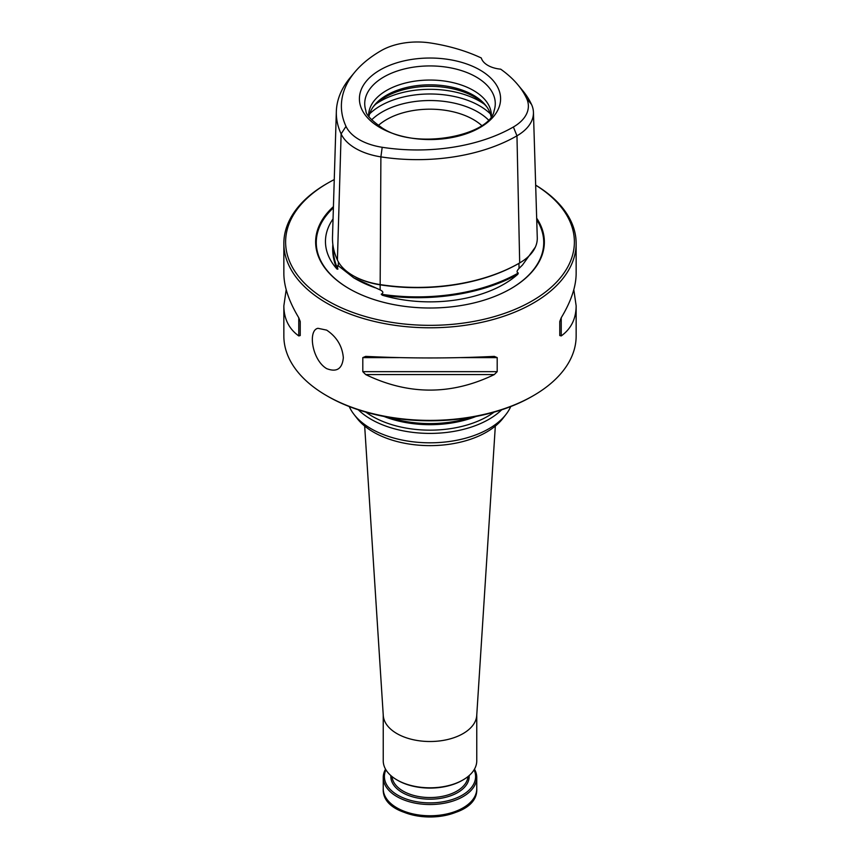 <?xml version="1.0" encoding="UTF-8"?>
<svg xmlns="http://www.w3.org/2000/svg" width="860" height="860" viewBox="0 0 860 860"><rect width="100%" height="100%" fill="white"/><g stroke="black" fill="none" stroke-linecap="round" stroke-linejoin="round"><path stroke-width="1.29" d="M389.139 417.401A83.302 48.096 0 0 0 470.861 417.401M358.308 409.801A83.302 48.096 0 0 0 371.101 419.325A83.302 48.096 0 0 0 501.692 409.801M349.257 406.554A83.302 48.096 0 0 0 353.954 414.348A83.302 48.096 0 0 0 371.101 428.731A83.302 48.096 0 0 0 506.046 414.348A83.302 48.096 0 0 0 510.743 406.554M353.954 414.348L357.04 418.325A79.926 46.15 0 0 0 373.487 432.118A79.926 46.15 0 0 0 502.96 418.325L506.046 414.348M364.672 426.087L383.27 715.509A46.762 27.004 0 0 0 396.933 733.601A46.762 27.004 0 0 0 447.092 739.643A46.762 27.004 0 0 0 476.73 715.509L495.328 426.087M474.473 769.163A46.762 27.004 180 0 1 476.762 777.515A46.762 27.004 180 0 1 430 804.519A46.762 27.004 180 0 1 383.238 777.515A46.762 27.004 180 0 1 385.527 769.163M474.075 769.829A45.602 26.327 180 0 1 430 802.885A45.602 26.327 180 0 1 385.925 769.829M383.238 715.015L383.238 760.81A46.762 27.004 0 0 0 396.933 779.902L397.761 780.375A45.602 26.327 0 0 0 462.239 780.375L463.067 779.902A46.762 27.004 0 0 0 476.762 760.81L476.762 715.015M397.761 780.375L396.933 779.902A46.762 27.004 0 0 0 463.067 779.902M343.333 357.652C342.291 346.096 336.733 336.916 326.66 330.122L317.963 328.305C307.719 330.219 311.987 359.985 326.66 368.628C336.733 372.509 342.291 368.854 343.333 357.652M517.924 84.85L522.493 90.354A140.879 81.334 180 0 1 531.523 104.458A56.244 32.465 180 0 1 533.437 112.284A56.244 32.465 180 0 1 516.967 135.815A140.879 81.334 180 0 1 380.894 156.875A56.244 32.465 180 0 1 341.119 133.913A140.879 81.334 180 0 1 336.346 111.424A140.879 81.334 180 0 1 350.16 77.712L354.728 72.208A135.815 78.41 0 0 0 346.01 126.388A51.17 29.541 0 0 0 382.195 147.286A135.815 78.41 0 0 0 513.388 126.99A51.17 29.541 0 0 0 526.632 98.448A135.815 78.41 0 0 0 517.924 84.85A135.815 78.41 0 0 0 500.671 69.165A23.381 13.502 0 0 1 481.32 57.996A135.815 78.41 0 0 0 430.602 43A51.17 29.541 0 0 0 381.163 50.643A135.815 78.41 0 0 0 354.728 72.208M334.26 179.579A144.394 83.366 0 0 0 327.896 183.04L326.66 183.75A146.146 84.377 0 0 0 283.854 243.412A146.146 84.377 0 0 0 326.66 303.075A146.146 84.377 0 0 0 485.921 321.371A146.146 84.377 0 0 0 576.146 243.412A146.146 84.377 0 0 0 535.662 185.126M327.896 183.04A144.394 83.366 0 0 0 327.896 300.925A144.394 83.366 0 0 0 530.265 301.967A144.394 83.366 0 0 0 535.662 185.169M576.146 243.412L576.146 273.587C576.049 286.66 571.083 301.376 561.236 317.748L559.774 321.489L559.774 335.54L561.236 335.927C571.083 328.853 576.049 318.823 576.146 305.837L576.146 336.013A146.146 84.377 180 0 1 533.34 395.675L532.104 396.385A144.394 83.366 180 0 1 327.896 396.385L326.66 395.675A146.146 84.377 180 0 1 283.854 336.013L283.854 305.837C283.95 318.823 288.917 328.853 298.764 335.927L300.226 335.54L300.226 321.489L298.764 317.748C288.917 301.376 283.95 286.66 283.854 273.587L283.854 243.412M533.34 395.675A146.146 84.377 180 0 1 326.66 395.675M479.923 127.613A70.595 40.764 180 0 1 380.077 127.613A70.595 40.764 180 0 1 380.077 69.972A70.595 40.764 180 0 1 479.923 69.972A70.595 40.764 180 0 1 479.923 127.613M576.146 305.837L573.813 289.712M362.802 357.61L362.802 371.66L365.693 374.573C408.565 395.277 451.435 395.277 494.306 374.573L497.198 371.66L497.198 357.61L494.306 356.384C451.435 358.48 408.565 358.48 365.693 356.384L362.802 357.61L398.836 357.61M286.187 289.712L283.854 305.837M333.433 206.615A114.369 66.026 0 0 0 349.128 288.67A114.369 66.026 0 0 0 510.872 288.67A114.369 66.026 0 0 0 536.672 218.182M332.863 244.498A144.534 83.442 0 0 0 337.002 269.072L337.862 269.18C337.281 266.138 337.421 264.988 338.281 265.74L353.664 277.791L380.131 289.895C383.302 291.465 383.678 292.905 381.238 294.227L382.248 295.195A144.534 83.442 0 0 0 517.86 274.222A104.544 60.361 180 0 1 382.248 295.195M517.86 274.222L518.3 273.018C516.473 272.383 516.72 270.846 519.053 268.406L522.504 264.998L535.361 247.1M337.002 269.072A104.544 60.361 180 0 1 333.046 218.924M338.388 261.924L338.281 265.74L339.044 266.46M336.346 111.424L332.498 236.919A144.727 83.56 0 0 0 337.41 260.021A60.082 34.69 0 0 0 352.955 275.576L353.707 276.006A59.028 34.078 0 0 0 380.163 284.832A143.674 82.947 0 0 0 518.946 263.364A59.028 34.078 0 0 0 518.946 263.353L519.053 268.406M381.238 294.227A143.953 83.108 0 0 0 518.3 273.018M333.271 247.132A143.953 83.108 0 0 0 337.862 269.18M352.955 275.576A60.082 34.69 0 0 0 379.894 284.552A144.727 83.56 0 0 0 519.687 262.923L518.946 263.364L519.687 262.923A60.082 34.69 0 0 0 537.274 237.79L533.437 112.284M491.049 116.594A61.383 35.443 0 0 0 486.029 105.802A61.383 35.443 0 0 0 430 84.828A61.383 35.443 0 0 0 373.971 105.802A61.383 35.443 0 0 0 368.951 116.594M491.372 116.143A61.383 35.443 0 0 0 491.382 115.498A61.383 35.443 0 0 0 430 80.055A61.383 35.443 0 0 0 368.617 115.498A61.383 35.443 0 0 0 368.628 116.143M486.814 106.866A63.178 36.475 0 0 0 430 86.333A63.178 36.475 0 0 0 373.186 106.866M481.686 125.506A61.383 35.443 0 0 0 378.314 125.506M384.012 416.466A81.431 47.02 0 0 0 475.988 416.466M365.909 412.144A81.431 47.02 0 0 0 372.412 416.38A81.431 47.02 0 0 0 494.091 412.144M471.989 800.649A45.3 26.155 180 0 1 397.965 809.324M476.762 777.515L476.762 788.76A46.762 27.004 180 0 1 430 815.764A46.762 27.004 180 0 1 383.238 788.76L383.238 777.515M469.13 775.591A39.162 22.607 180 0 1 430 799.176A39.162 22.607 180 0 1 390.87 775.591M467.958 776.58A38.001 21.941 180 0 1 443.76 796.059A38.001 21.941 180 0 1 403.136 791.114A38.001 21.941 180 0 1 392.042 776.58M526.632 98.448L531.523 104.458M513.388 126.99L516.967 135.815L519.687 262.923M382.195 147.286L380.894 156.875L380.131 289.895M346.01 126.388L341.119 133.913L337.41 260.021M494.091 110.757A65.274 37.69 0 0 0 430 65.93A65.274 37.69 0 0 0 365.909 110.757C365.801 114.52 371.24 120.26 382.238 127.989C416.014 150.79 490.469 135.343 494.091 110.757M561.236 335.927L561.236 317.748M365.693 374.573L494.306 374.573M362.802 371.66L497.198 371.66M461.164 357.61L497.198 357.61M298.764 317.748L298.764 335.927M510.646 288.799A113.746 65.672 0 0 0 536.726 219.794M333.39 207.84A113.746 65.672 0 0 0 349.353 288.799M353.664 277.791L355.416 278.801A105.479 60.899 0 0 0 375.229 287.788M490.372 113.864A70.144 40.495 0 0 0 369.628 113.864M488.351 119.862A67.585 39.022 0 0 0 371.649 119.862M484.331 104.2A70.144 40.495 0 0 0 375.669 104.2M476.762 788.76C478.816 825.46 381.184 825.46 383.238 788.76"/></g></svg>
